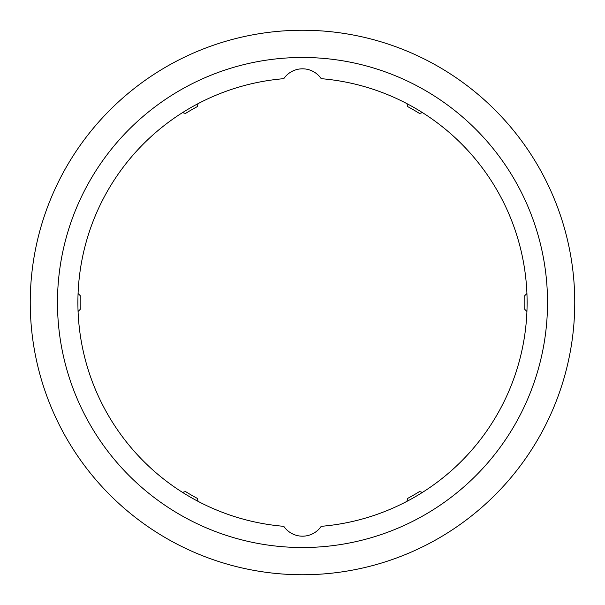 <?xml version="1.0" encoding="UTF-8"?>
<svg xmlns="http://www.w3.org/2000/svg" width="605" height="605" viewBox="0 0 605 605"><rect width="100%" height="100%" fill="white"/><g stroke="black" fill="none" stroke-linecap="round" stroke-linejoin="round"><path stroke-width="0.91" d="M57.475 302.5A245.025 245.025 0 0 0 425.012 514.696A245.025 245.025 0 0 0 425.012 90.304A245.025 245.025 0 0 0 57.475 302.5M283.79 526.327A224.606 224.606 0 0 1 77.894 302.5A224.606 224.606 0 0 1 283.79 78.673A22.688 22.688 0 0 1 321.21 78.673A224.606 224.606 0 0 1 527.106 302.5A224.606 224.606 0 0 1 321.21 526.327A22.688 22.688 0 0 1 283.79 526.327A224.606 224.606 0 0 1 198.077 501.356L197.275 498.361A222.338 222.338 0 0 1 185.485 491.555L182.491 492.357A224.606 224.606 0 0 1 78.075 311.499L80.268 309.306A222.338 222.338 0 0 1 80.268 295.694L78.075 293.501A224.606 224.606 0 0 1 182.491 112.643L185.485 113.445A222.338 222.338 0 0 1 197.275 106.639L198.077 103.644A224.606 224.606 0 0 1 283.79 78.673A22.688 22.688 0 0 1 321.21 78.673A224.606 224.606 0 0 1 406.923 103.644L407.725 106.639A222.338 222.338 0 0 1 419.515 113.445L422.509 112.643A224.606 224.606 0 0 1 526.925 293.501L524.732 295.694A222.338 222.338 0 0 1 524.732 309.306L526.925 311.499A224.606 224.606 0 0 1 422.509 492.357L419.515 491.555A222.338 222.338 0 0 1 407.725 498.361L406.923 501.356A224.606 224.606 0 0 1 321.21 526.327A22.688 22.688 0 0 1 283.79 526.327M30.25 302.5A272.25 272.25 0 0 0 438.625 538.276A272.25 272.25 0 0 0 438.625 66.724A272.25 272.25 0 0 0 30.25 302.5"/></g></svg>
